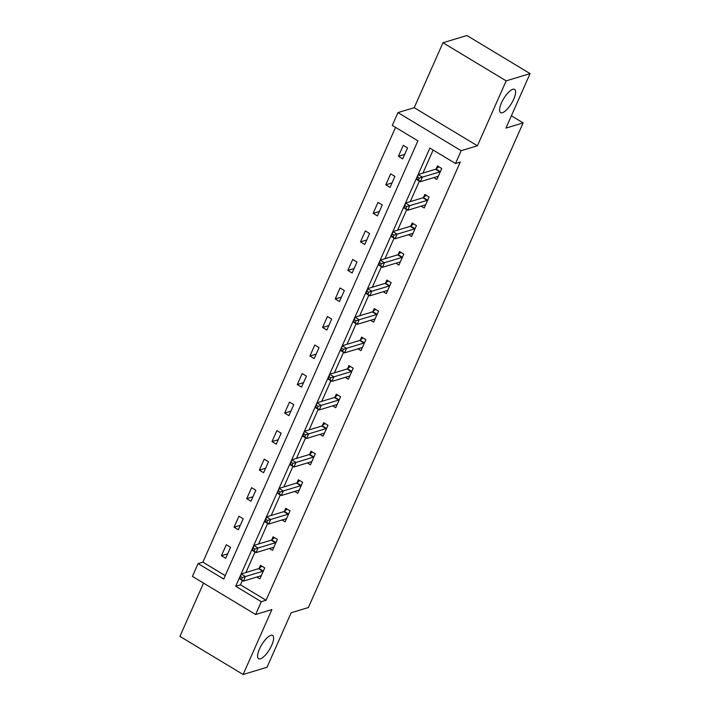 <?xml version="1.0" encoding="UTF-8"?>
<svg xmlns="http://www.w3.org/2000/svg" width="710" height="710" viewBox="0 0 710 710"><rect width="100%" height="100%" fill="white"/><g stroke="black" fill="none" stroke-linecap="round" stroke-linejoin="round"><path stroke-width="1.06" d="M502.414 112.712A13.561 4.571 -58.9 0 1 500.603 112.624A13.561 4.571 -58.9 0 1 502.502 100.749A13.561 4.571 -58.9 0 1 512.789 89.3A13.561 4.571 -58.9 0 1 514.608 89.398A13.561 4.571 -58.9 0 1 512.7 101.264A13.561 4.571 -58.9 0 1 502.414 112.712M260.419 658.8A13.561 4.571 -58.9 0 1 258.609 658.711A13.561 4.571 -58.9 0 1 260.508 646.846A13.561 4.571 -58.9 0 1 270.794 635.397A13.561 4.571 -58.9 0 1 272.613 635.485A13.561 4.571 -58.9 0 1 270.705 647.351A13.561 4.571 -58.9 0 1 260.419 658.8M392.284 125.413L397.955 112.606L461.163 150.715L455.492 163.513L429.87 148.071L235.684 586.256L261.315 601.707L255.636 614.505L192.428 576.405L198.099 563.598L223.73 579.049L417.906 140.855L392.284 125.413M414.205 107.68L477.413 145.781L506.186 80.86L530.086 73.609L466.878 35.5L442.978 42.751L414.205 107.68L397.955 112.606M203.53 583.096L179.914 636.391L243.122 674.5L271.894 609.579L255.636 614.505M395.55 127.374L202.882 562.151L198.099 563.598M506.186 80.86L442.978 42.751M530.086 73.609L505.937 128.102L523.146 122.883L308.38 607.529L291.171 612.748L267.022 667.249L243.122 674.5M523.146 122.883L511.395 115.801M202.882 562.151L225.239 575.632M225.7 558.291L230.564 547.321L226.286 544.747L221.422 555.717L225.7 558.291M238.338 529.758L243.202 518.788L238.933 516.214L234.069 527.184L238.338 529.758M250.985 501.233L255.848 490.255L251.571 487.681L246.716 498.66L250.985 501.233M263.623 472.7L268.486 461.731L264.218 459.157L259.354 470.127L263.623 472.7M276.27 444.176L281.133 433.198L276.864 430.624L272.001 441.593L276.27 444.176M288.908 415.643L293.771 404.664L289.502 402.091L284.639 413.069L288.908 415.643M301.555 387.11L306.418 376.14L302.149 373.567L297.286 384.536L301.555 387.11M314.193 358.586L319.056 347.607L314.787 345.033L309.924 356.003L314.193 358.586M326.84 330.052L331.703 319.083L327.434 316.5L322.571 327.479L326.84 330.052M339.486 301.519L344.341 290.55L340.072 287.976L335.209 298.945L339.486 301.519M352.124 272.995L356.988 262.017L352.719 259.443L347.856 270.421L352.124 272.995M364.771 244.462L369.626 233.492L365.357 230.919L360.494 241.888L364.771 244.462M377.409 215.929L382.273 204.959L378.004 202.385L373.14 213.355L377.409 215.929M390.056 187.404L394.92 176.426L390.642 173.852L385.779 184.831L390.056 187.404M402.694 158.871L407.558 147.902L403.289 145.328L398.425 156.298L402.694 158.871M242.367 580.505L240.468 584.809L266.09 600.252L460.275 162.066L455.492 163.513M433.127 150.032L422.903 173.107M419.37 181.085L410.265 201.64M406.723 209.619L397.618 230.164M394.086 238.152L384.98 258.697M381.439 266.676L372.333 287.23M368.801 295.209L359.695 315.755M356.154 323.742L347.048 344.288M343.516 352.267L334.41 372.821M330.869 380.8L321.763 401.345M318.231 409.324L309.125 429.878M305.584 437.857L296.478 458.403M292.946 466.39L283.84 486.936M280.299 494.914L271.193 515.469M267.661 523.447L258.555 543.993M255.014 551.981L245.908 572.526M256.807 577.044L259.869 578.89L264.732 567.92L260.455 565.337L259.141 568.302M269.454 548.519L272.507 550.356L277.37 539.387L273.101 536.813L271.788 539.769M282.092 519.986L285.154 521.832L290.017 510.854L285.739 508.28L284.435 511.244M294.739 491.453L297.792 493.299L302.655 482.33L298.386 479.756L297.073 482.711M307.377 462.929L310.439 464.766L315.302 453.796L311.024 451.223L309.72 454.178M320.024 434.396L323.077 436.242L327.94 425.263L323.671 422.69L322.358 425.654M332.662 405.871L335.723 407.709L340.587 396.739L336.309 394.165L335.005 397.121M345.308 377.338L348.361 379.184L353.225 368.206L348.956 365.632L347.643 368.596M357.946 348.805L361.008 350.651L365.872 339.673L361.603 337.099L360.289 340.063M370.593 320.281L373.646 322.118L378.51 311.149L374.241 308.575L372.927 311.53M383.24 291.748L386.293 293.594L391.157 282.615L386.888 280.042L385.574 283.006M395.878 263.215L398.931 265.061L403.795 254.091L399.526 251.509L398.212 254.473M408.525 234.69L411.578 236.528L416.442 225.558L412.173 222.984L410.859 225.94M421.163 206.157L424.225 208.003L429.08 197.025L424.811 194.451L423.497 197.415M433.81 177.624L436.863 179.47L441.726 168.501L437.458 165.927L436.144 168.882M477.413 145.781L461.163 150.715M266.09 600.252L261.315 601.707M240.468 584.809L235.684 586.256M227.679 553.818L221.422 555.717M240.326 525.293L234.069 527.184M252.964 496.76L246.716 498.66M265.611 468.227L259.354 470.127M278.249 439.703L272.001 441.593M290.896 411.17L284.639 413.069M303.534 382.637L297.286 384.536M316.181 354.112L309.924 356.003M328.819 325.579L322.571 327.479M341.466 297.046L335.209 298.945M354.104 268.522L347.856 270.421M366.75 239.989L360.494 241.888M379.389 211.465L373.14 213.355M392.035 182.931L385.779 184.831M404.673 154.398L398.425 156.298M242.279 577.523L240.575 576.493L239.758 578.322L241.471 579.351L242.279 577.523L245.411 576.547L243.388 581.117L239.119 578.543L241.143 573.973L245.411 576.547L262.815 571.266A2.121 0.71 121.1 0 0 263.233 571.026L263.419 570.875M261.173 575.925L261.085 575.863A2.121 0.71 121.1 0 0 261.067 575.854A2.121 0.71 121.1 0 0 260.783 575.837L243.388 581.117L241.471 579.351M240.575 576.493L241.143 573.973L258.538 568.692A2.121 0.71 121.1 0 0 258.955 568.453L261.821 566.163M239.758 578.322L239.119 578.543M254.925 548.99L253.213 547.96L252.405 549.788L254.109 550.827L254.925 548.99L258.058 548.014L256.026 552.593L251.757 550.01L253.781 545.44L258.058 548.014L275.453 542.742A2.121 0.71 121.1 0 0 275.87 542.493L276.057 542.342M273.82 547.401L273.732 547.33A2.121 0.71 121.1 0 0 273.714 547.321A2.121 0.71 121.1 0 0 273.43 547.312L256.026 552.593L254.109 550.827M253.213 547.96L253.781 545.44L271.185 540.159A2.121 0.71 121.1 0 0 271.602 539.919L274.459 537.63M252.405 549.788L251.757 550.01M267.563 520.466L265.859 519.436L265.043 521.264L266.756 522.294L267.563 520.466L270.696 519.489L268.673 524.06L264.404 521.486L266.427 516.916L270.696 519.489L288.1 514.209A2.121 0.71 121.1 0 0 288.517 513.969L288.704 513.818M286.467 518.868L286.37 518.806A2.121 0.71 121.1 0 0 286.352 518.797A2.121 0.71 121.1 0 0 286.068 518.779L268.673 524.06L266.756 522.294M265.859 519.436L266.427 516.916L283.831 511.635A2.121 0.71 121.1 0 0 284.24 511.395L287.106 509.105M265.043 521.264L264.404 521.486M280.21 491.932L278.498 490.903L277.69 492.731L279.403 493.761L280.21 491.932L283.343 490.956L281.311 495.527L277.042 492.953L279.065 488.382L283.343 490.956L300.738 485.675A2.121 0.71 121.1 0 0 301.155 485.436L301.342 485.285M299.105 490.344L299.017 490.273A2.121 0.71 121.1 0 0 298.999 490.264A2.121 0.71 121.1 0 0 298.715 490.246L281.311 495.527L279.403 493.761M278.498 490.903L279.065 488.382L296.469 483.102A2.121 0.71 121.1 0 0 296.886 482.862L299.744 480.572M277.69 492.731L277.042 492.953M292.848 463.408L291.144 462.37L290.337 464.207L292.041 465.236L292.848 463.408L295.981 462.432L293.958 467.002L289.689 464.429L291.712 459.849L295.981 462.432L313.385 457.151A2.121 0.71 121.1 0 0 313.802 456.912L313.989 456.761M311.752 461.811L311.654 461.74A2.121 0.71 121.1 0 0 311.646 461.731A2.121 0.71 121.1 0 0 311.362 461.722L293.958 467.002L292.041 465.236M291.144 462.37L291.712 459.849L309.116 454.578A2.121 0.71 121.1 0 0 309.524 454.329L312.391 452.039M290.337 464.207L289.689 464.429M305.495 434.875L303.782 433.845L302.975 435.674L304.688 436.703L305.495 434.875L308.628 433.899L306.596 438.469L302.327 435.896L304.359 431.325L308.628 433.899L326.023 428.618A2.121 0.71 121.1 0 0 326.44 428.378L326.627 428.228M324.39 433.277L324.301 433.215A2.121 0.71 121.1 0 0 324.284 433.207A2.121 0.71 121.1 0 0 324 433.189L306.596 438.469L304.688 436.703M303.782 433.845L304.359 431.325L321.754 426.044A2.121 0.71 121.1 0 0 322.171 425.805L325.029 423.515M302.975 435.674L302.327 435.896M318.133 406.342L316.429 405.312L315.622 407.141L317.326 408.17L318.133 406.342L321.266 405.366L319.243 409.936L314.974 407.362L316.997 402.792L321.266 405.366L338.67 400.085A2.121 0.71 121.1 0 0 339.087 399.845L339.273 399.695M337.037 404.753L336.939 404.682A2.121 0.71 121.1 0 0 336.93 404.673A2.121 0.71 121.1 0 0 336.647 404.664L319.243 409.936L317.326 408.17M316.429 405.312L316.997 402.792L334.401 397.511A2.121 0.71 121.1 0 0 334.809 397.272L337.676 394.982M315.622 407.141L314.974 407.362M330.78 377.818L329.067 376.788L328.26 378.616L329.972 379.646L330.78 377.818L333.913 376.841L331.889 381.412L327.612 378.838L329.644 374.259L333.913 376.841L351.308 371.561A2.121 0.71 121.1 0 0 351.725 371.321L351.911 371.17M349.675 376.22L349.586 376.158A2.121 0.71 121.1 0 0 349.568 376.14A2.121 0.71 121.1 0 0 349.284 376.131L331.889 381.412L329.972 379.646M329.067 376.788L329.644 374.259L347.039 368.987A2.121 0.71 121.1 0 0 347.456 368.747L350.314 366.449M328.26 378.616L327.612 378.838M343.418 349.284L341.714 348.255L340.906 350.083L342.611 351.113L343.418 349.284L346.551 348.308L344.527 352.879L340.259 350.305L342.282 345.734L346.551 348.308L363.955 343.028A2.121 0.71 121.1 0 0 364.372 342.788L364.558 342.637M362.322 347.687L362.224 347.625A2.121 0.71 121.1 0 0 362.215 347.616A2.121 0.71 121.1 0 0 361.931 347.598L344.527 352.879L342.611 351.113M341.714 348.255L342.282 345.734L359.686 340.454A2.121 0.71 121.1 0 0 360.103 340.214L362.961 337.924M340.906 350.083L340.259 350.305M356.065 320.751L354.361 319.722L353.544 321.55L355.257 322.58L356.065 320.751L359.198 319.775L357.174 324.346L352.897 321.772L354.929 317.201L359.198 319.775L376.602 314.495A2.121 0.71 121.1 0 0 377.01 314.255L377.205 314.104M374.96 319.163L374.871 319.092A2.121 0.71 121.1 0 0 374.853 319.083A2.121 0.71 121.1 0 0 374.569 319.074L357.174 324.346L355.257 322.58M354.361 319.722L354.929 317.201L372.324 311.921A2.121 0.71 121.1 0 0 372.741 311.681L375.608 309.391M353.544 321.55L352.897 321.772M368.712 292.227L366.999 291.198L366.191 293.026L367.895 294.055L368.712 292.227L371.836 291.251L369.812 295.821L365.543 293.248L367.567 288.677L371.836 291.251L389.24 285.97A2.121 0.71 121.1 0 0 389.657 285.731L389.843 285.58M387.607 290.63L387.509 290.567A2.121 0.71 121.1 0 0 387.5 290.559A2.121 0.71 121.1 0 0 387.216 290.541L369.812 295.821L367.895 294.055M366.999 291.198L367.567 288.677L384.971 283.397A2.121 0.71 121.1 0 0 385.388 283.157L388.246 280.867M366.191 293.026L365.543 293.248M381.35 263.694L379.646 262.664L378.829 264.493L380.542 265.522L381.35 263.694L384.483 262.718L382.459 267.288L378.181 264.715L380.214 260.144L384.483 262.718L401.887 257.437A2.121 0.71 121.1 0 0 402.295 257.197L402.49 257.047M400.245 262.096L400.156 262.034A2.121 0.71 121.1 0 0 400.138 262.026A2.121 0.71 121.1 0 0 399.854 262.008L382.459 267.288L380.542 265.522M379.646 262.664L380.214 260.144L397.609 254.863A2.121 0.71 121.1 0 0 398.026 254.624L400.893 252.334M378.829 264.493L378.181 264.715M393.997 235.161L392.284 234.131L391.476 235.96L393.18 236.989L393.997 235.161L397.121 234.185L395.097 238.764L390.828 236.181L392.852 231.611L397.121 234.185L414.525 228.913A2.121 0.71 121.1 0 0 414.942 228.664L415.128 228.513M412.892 233.572L412.794 233.501A2.121 0.71 121.1 0 0 412.785 233.492A2.121 0.71 121.1 0 0 412.501 233.483L395.097 238.764L393.18 236.989M392.284 234.131L392.852 231.611L410.256 226.33A2.121 0.71 121.1 0 0 410.673 226.091L413.531 223.801M391.476 235.96L390.828 236.181M406.635 206.637L404.931 205.607L404.114 207.435L405.827 208.465L406.635 206.637L409.768 205.66L407.744 210.231L403.466 207.657L405.499 203.087L409.768 205.66L427.171 200.38A2.121 0.71 121.1 0 0 427.58 200.14L427.775 199.989M425.53 205.039L425.441 204.977A2.121 0.71 121.1 0 0 425.423 204.968A2.121 0.71 121.1 0 0 425.139 204.95L407.744 210.231L405.827 208.465M404.931 205.607L405.499 203.087L422.894 197.806A2.121 0.71 121.1 0 0 423.311 197.566L426.177 195.277M404.114 207.435L403.466 207.657M419.282 178.103L417.569 177.074L416.761 178.902L418.465 179.932L419.282 178.103L422.414 177.127L420.382 181.698L416.113 179.124L418.137 174.553L422.414 177.127L439.809 171.847A2.121 0.71 121.1 0 0 440.227 171.607L440.413 171.456M438.176 176.506L438.079 176.444A2.121 0.71 121.1 0 0 438.07 176.435A2.121 0.71 121.1 0 0 437.786 176.417L420.382 181.698L418.465 179.932M417.569 177.074L418.137 174.553L435.541 169.273A2.121 0.71 121.1 0 0 435.958 169.033L438.815 166.743M416.761 178.902L416.113 179.124M262.815 571.266L258.538 568.692M263.233 571.026L258.955 568.453M275.453 542.742L271.185 540.159M275.87 542.493L271.602 539.919M288.1 514.209L283.831 511.635M288.517 513.969L284.24 511.395M300.738 485.675L296.469 483.102M301.155 485.436L296.886 482.862M313.385 457.151L309.116 454.578M313.802 456.912L309.524 454.329M326.023 428.618L321.754 426.044M326.44 428.378L322.171 425.805M338.67 400.085L334.401 397.511M339.087 399.845L334.809 397.272M351.308 371.561L347.039 368.987M351.725 371.321L347.456 368.747M363.955 343.028L359.686 340.454M364.372 342.788L360.103 340.214M376.602 314.495L372.324 311.921M377.01 314.255L372.741 311.681M389.24 285.97L384.971 283.397M389.657 285.731L385.388 283.157M401.887 257.437L397.609 254.863M402.295 257.197L398.026 254.624M414.525 228.913L410.256 226.33M414.942 228.664L410.673 226.091M427.171 200.38L422.894 197.806M427.58 200.14L423.311 197.566M439.809 171.847L435.541 169.273M440.227 171.607L435.958 169.033"/></g></svg>
